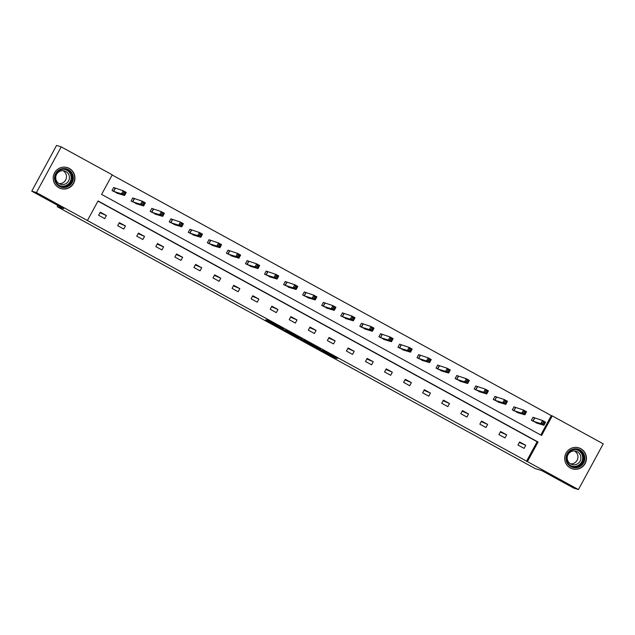<?xml version="1.0" encoding="UTF-8"?>
<svg xmlns="http://www.w3.org/2000/svg" width="635" height="635" viewBox="0 0 635 635"><rect width="100%" height="100%" fill="white"/><g stroke="black" fill="none" stroke-linecap="round" stroke-linejoin="round"><path stroke-width="0.95" d="M319.214 349.409L334.05 357.529L337.36 358.529L322.612 350.449L328.271 353.703L320.913 349.925L326.525 353.179L319.214 349.409M69.318 168.45A10.97 10.866 -73 0 1 60.889 188.579A10.97 10.866 -73 0 1 54.078 173.871A10.97 10.866 -73 0 1 69.318 168.45M580.803 448.699A10.97 10.866 -73 0 1 572.365 468.828A10.97 10.866 -73 0 1 565.555 454.112A10.97 10.866 -73 0 1 580.803 448.699M265.771 319.849L280.019 327.922L283.329 328.93L266.763 319.857L281.107 327.835L278.9 327.176L265.771 319.849M578.429 489.561L573.778 488.132L541.822 470.63L535.305 468.638L57.182 206.669L63.698 208.661L31.75 191.151L36.409 192.572L61.222 146.868L112.236 174.815L101.608 194.397L541.607 435.475L552.236 415.901L603.25 443.849L578.429 489.561L527.415 461.605L538.051 442.023L98.052 200.946L87.424 220.528L36.409 192.572M87.424 220.528L527.415 461.605M300.768 339.288L317.317 348.361L320.627 349.361L304.062 340.296L300.768 339.288M297.291 337.423L282.107 329.073L286.79 330.787L302.03 339.161L297.355 337.304M31.75 191.151L56.571 145.439L61.222 146.868M57.841 205.446L57.182 206.669M134.144 198.66L132.778 197.914L131.096 201.001L137.382 204.033M172.268 219.551L170.894 218.805L169.22 221.893L175.506 224.917M210.391 240.443L209.018 239.689L207.343 242.776L213.622 245.808M248.507 261.326L247.142 260.58L245.467 263.668L251.746 266.7M286.631 282.218L285.266 281.464L283.591 284.551L289.87 287.584M324.755 303.101L323.39 302.355L321.715 305.443L327.993 308.475M362.879 323.993L361.513 323.247L359.831 326.334L366.117 329.359M401.002 344.876L399.637 344.13L397.954 347.218L404.241 350.25M439.126 365.768L437.753 365.022L436.078 368.109L442.365 371.134M477.242 386.659L475.877 385.905L474.202 388.993L480.481 392.025M515.366 407.543L514.001 406.797L512.326 409.885L518.605 412.917M540.766 435.023L551.307 415.615L112.141 174.99M534.432 417.989L533.059 417.243L531.384 420.33L537.67 423.354M496.308 397.097L494.943 396.351L493.26 399.439L499.547 402.471M458.184 376.214L456.819 375.46L455.144 378.555L461.423 381.579M420.06 355.322L418.695 354.576L417.02 357.664L423.299 360.696M381.937 334.439L380.571 333.685L378.897 336.772L385.175 339.804M343.813 313.547L342.448 312.801L340.773 315.889L347.051 318.921M305.697 292.664L304.324 291.909L302.649 294.997L308.935 298.029M267.573 271.772L266.208 271.026L264.525 274.114L270.812 277.138M229.449 250.881L228.084 250.134L226.401 253.222L232.688 256.254M191.325 229.997L189.96 229.243L188.285 232.339L194.564 235.363M153.202 209.105L151.836 208.359L150.162 211.447L156.44 214.479M115.078 188.222L113.713 187.468L112.038 190.556L118.316 193.588M551.307 415.615L552.236 415.901M525.756 445.294L524.081 448.381L517.969 445.032L519.644 441.944L525.756 445.294L519.343 442.508M506.698 434.848L505.015 437.936L498.912 434.594L500.586 431.506L506.698 434.848L500.277 432.07M487.632 424.402L485.958 427.498L479.846 424.148L481.528 421.061L487.632 424.402L481.219 421.624M468.574 413.964L466.9 417.052L460.788 413.702L462.463 410.615L468.574 413.964L462.161 411.178M449.509 403.519L447.834 406.606L441.722 403.257L443.405 400.169L449.509 403.519L443.095 400.733M430.451 393.073L428.776 396.161L422.664 392.819L424.339 389.723L430.451 393.073L424.037 390.287M411.393 382.627L409.71 385.715L403.606 382.373L405.281 379.285L411.393 382.627L404.971 379.849M392.327 372.189L390.652 375.277L384.54 371.927L386.215 368.84L392.327 372.189L385.913 369.403M373.269 361.744L371.586 364.831L365.482 361.482L367.157 358.394L373.269 361.744L366.847 358.958M354.203 351.298L352.528 354.386L346.416 351.036L348.099 347.948L354.203 351.298L347.789 348.512M335.145 340.852L333.47 343.94L327.358 340.598L329.033 337.502L335.145 340.852L328.732 338.074M316.079 330.406L314.404 333.502L308.3 330.152L309.975 327.065L316.079 330.406L309.666 327.628M297.021 319.969L295.346 323.056L289.235 319.707L290.909 316.619L297.021 319.969L290.608 317.183M277.963 309.523L276.281 312.61L270.177 309.261L271.851 306.173L277.963 309.523L271.542 306.737M258.897 299.077L257.223 302.165L251.111 298.815L252.786 295.727L258.897 299.077L252.484 296.291M239.84 288.631L238.157 291.719L232.053 288.377L233.728 285.29L239.84 288.631L233.418 285.853M220.774 278.193L219.099 281.281L212.987 277.932L214.67 274.844L220.774 278.193L214.36 275.407M201.716 267.748L200.041 270.835L193.929 267.486L195.604 264.398L201.716 267.748L195.302 264.962M182.65 257.302L180.975 260.39L174.871 257.04L176.546 253.952L182.65 257.302L176.236 254.516M163.592 246.856L161.917 249.944L155.805 246.602L157.48 243.507L163.592 246.856L157.178 244.078M144.534 236.41L142.851 239.498L136.747 236.156L138.422 233.069L144.534 236.41L138.112 233.632M125.468 225.973L123.793 229.06L117.681 225.711L119.364 222.623L125.468 225.973L119.055 223.187M106.41 215.527L104.735 218.615L98.623 215.265L100.298 212.177L106.41 215.527L99.997 212.741M526.486 461.32L537.123 441.746L97.957 201.12M537.123 441.746L538.051 442.023M314.873 347.004L318.016 347.964L309.84 344.122L314.873 347.004M291.147 333.875L298.323 337.63L291.147 333.875L291.441 333.335L291.108 333.875M536.13 422.926L543.925 425.267L540.869 423.593L542.552 420.505L533.027 417.314M543.203 422.005L542.552 420.505L545.6 422.18L543.925 425.267L543.758 423.91L544.425 422.68L543.203 422.005L542.536 423.243L543.758 423.91M542.536 423.243L540.869 423.593L532.749 421.076M544.425 422.68L545.6 422.18M517.065 412.48L524.867 414.822L521.811 413.147L523.486 410.059L513.961 406.868M524.145 411.567L523.486 410.059L526.542 411.734L524.867 414.822L524.693 413.472L525.367 412.234L524.145 411.567L523.47 412.798L524.693 413.472M523.47 412.798L521.811 413.147L513.691 410.631M525.367 412.234L526.542 411.734M498.007 402.034L505.801 404.384L502.745 402.709L504.428 399.621L494.903 396.423M505.079 401.122L504.428 399.621L507.484 401.288L505.801 404.384L505.635 403.027L506.301 401.788L505.079 401.122L504.412 402.36L505.635 403.027M504.412 402.36L502.745 402.709L494.633 400.185M506.301 401.788L507.484 401.288M584.827 458.033A9.493 9.398 -73 0 1 575.62 467.773A9.493 9.398 -73 0 1 566.015 458.541A9.493 9.398 -73 0 1 575.215 448.81A9.493 9.398 -73 0 1 584.827 458.033M566.618 458.502A8.787 8.707 107 0 0 572.762 466.669A8.787 8.707 107 0 0 584.033 458.025A8.787 8.707 107 0 0 577.89 449.858A8.787 8.707 107 0 0 566.618 458.502M574.556 450.977A6.921 6.85 -73 0 1 570.619 463.875M580.914 457.684A6.921 6.85 -73 0 1 572.032 464.495A6.921 6.85 -73 0 1 567.198 458.057A6.921 6.85 -73 0 1 576.072 451.255A6.921 6.85 -73 0 1 580.914 457.684M568.007 466.257A10.898 10.795 107 0 0 586.216 457.994A10.898 10.795 107 0 0 573.722 447.548M73.35 177.784A9.493 9.398 -73 0 1 64.143 187.523A9.493 9.398 -73 0 1 54.531 178.3A9.493 9.398 -73 0 1 63.738 168.561A9.493 9.398 -73 0 1 73.35 177.784M55.134 178.252A8.787 8.707 107 0 0 61.277 186.42A8.787 8.707 107 0 0 72.557 177.776A8.787 8.707 107 0 0 66.413 169.608A8.787 8.707 107 0 0 55.134 178.252M63.079 170.728A6.921 6.85 -73 0 1 59.134 183.626M69.437 177.435A6.921 6.85 -73 0 1 60.555 184.245A6.921 6.85 -73 0 1 55.713 177.808A6.921 6.85 -73 0 1 64.595 171.005A6.921 6.85 -73 0 1 69.437 177.435M56.531 186.007A10.898 10.795 107 0 0 74.739 177.744A10.898 10.795 107 0 0 62.246 167.299M478.941 391.597L486.743 393.938L483.687 392.263L485.362 389.176L475.837 385.977M486.021 390.676L485.362 389.176L488.418 390.85L486.743 393.938L486.569 392.581L487.243 391.343L486.021 390.676L485.346 391.914L486.569 392.581M485.346 391.914L483.687 392.263L475.567 389.747M487.243 391.343L488.418 390.85M459.883 381.151L467.678 383.492L464.63 381.818L466.304 378.73L456.779 375.539M466.955 380.23L466.304 378.73L469.36 380.405L467.678 383.492L467.511 382.135L468.178 380.905L466.955 380.23L466.288 381.468L467.511 382.135M466.288 381.468L464.63 381.818L456.509 379.301M468.178 380.905L469.36 380.405M440.825 370.705L448.62 373.047L445.564 371.372L447.238 368.284L437.713 365.093M447.897 369.792L447.238 368.284L450.294 369.959L448.62 373.047L448.445 371.697L449.12 370.459L447.897 369.792L447.223 371.023L448.445 371.697M447.223 371.023L445.564 371.372L437.444 368.856M449.12 370.459L450.294 369.959M421.759 360.259L429.562 362.601L426.506 360.934L428.18 357.838L418.656 354.647M428.839 359.346L428.18 357.838L431.236 359.513L429.562 362.601L429.387 361.251L430.062 360.013L428.839 359.346L428.165 360.577L429.387 361.251M428.165 360.577L426.506 360.934L418.386 358.41M430.062 360.013L431.236 359.513M402.701 349.822L410.496 352.163L407.44 350.488L409.123 347.401L399.598 344.202M409.773 348.901L409.123 347.401L412.171 349.075L410.496 352.163L410.329 350.806L410.996 349.567L409.773 348.901L409.107 350.139L410.329 350.806M409.107 350.139L407.44 350.488L399.32 347.972M410.996 349.567L412.171 349.075M383.635 339.376L391.438 341.717L388.382 340.042L390.057 336.955L380.532 333.756M390.715 338.455L390.057 336.955L393.113 338.63L391.438 341.717L391.263 340.36L391.938 339.13L390.715 338.455L390.041 339.693L391.263 340.36M390.041 339.693L388.382 340.042L380.262 337.526M391.938 339.13L393.113 338.63M364.577 328.93L372.372 331.272L369.316 329.597L370.999 326.509L361.474 323.318M371.65 328.009L370.999 326.509L374.055 328.184L372.372 331.272L372.205 329.914L372.872 328.684L371.65 328.009L370.983 329.248L372.205 329.914M370.983 329.248L369.316 329.597L361.204 327.081M372.872 328.684L374.055 328.184M345.511 318.484L353.314 320.826L350.258 319.151L351.933 316.063L342.408 312.872M352.592 317.571L351.933 316.063L354.989 317.738L353.314 320.826L353.139 319.476L353.814 318.238L352.592 317.571L351.917 318.802L353.139 319.476M351.917 318.802L350.258 319.151L342.138 316.635M353.814 318.238L354.989 317.738M326.453 308.038L334.248 310.38L331.2 308.713L332.875 305.625L323.35 302.427M333.526 307.126L332.875 305.625L335.931 307.292L334.248 310.38L334.081 309.031L334.748 307.792L333.526 307.126L332.859 308.356L334.081 309.031M332.859 308.356L331.2 308.713L323.08 306.189M334.748 307.792L335.931 307.292M307.396 297.601L315.19 299.942L312.134 298.267L313.809 295.18L304.284 291.981M314.468 296.68L313.809 295.18L316.865 296.855L315.19 299.942L315.016 298.585L315.69 297.347L314.468 296.68L313.801 297.918L315.016 298.585M313.801 297.918L312.134 298.267L304.014 295.751M315.69 297.347L316.865 296.855M288.33 287.155L296.132 289.497L293.076 287.822L294.751 284.734L285.226 281.535M295.41 286.234L294.751 284.734L297.807 286.409L296.132 289.497L295.958 288.139L296.632 286.909L295.41 286.234L294.735 287.472L295.958 288.139M294.735 287.472L293.076 287.822L284.956 285.305M296.632 286.909L297.807 286.409M269.272 276.709L277.066 279.051L274.01 277.376L275.693 274.288L266.168 271.097M276.344 275.788L275.693 274.288L278.741 275.963L277.066 279.051L276.9 277.693L277.566 276.463L276.344 275.788L275.677 277.027L276.9 277.693M275.677 277.027L274.01 277.376L265.898 274.86M277.566 276.463L278.741 275.963M250.206 266.263L258.008 268.605L254.952 266.93L256.627 263.842L247.102 260.652M257.286 265.351L256.627 263.842L259.683 265.517L258.008 268.605L257.834 267.256L258.508 266.017L257.286 265.351L256.611 266.581L257.834 267.256M256.611 266.581L254.952 266.93L246.832 264.414M258.508 266.017L259.683 265.517M231.148 255.826L238.943 258.167L235.895 256.492L237.569 253.405L228.044 250.206M238.22 254.905L237.569 253.405L240.625 255.072L238.943 258.167L238.776 256.81L239.443 255.572L238.22 254.905L237.553 256.143L238.776 256.81M237.553 256.143L235.895 256.492L227.774 253.968M239.443 255.572L240.625 255.072M212.09 245.38L219.885 247.721L216.829 246.047L218.503 242.959L208.978 239.76M219.162 244.459L218.503 242.959L221.559 244.634L219.885 247.721L219.71 246.364L220.385 245.126L219.162 244.459L218.488 245.697L219.71 246.364M218.488 245.697L216.829 246.047L208.709 243.53M220.385 245.126L221.559 244.634M193.024 234.934L200.827 237.276L197.771 235.601L199.446 232.513L189.921 229.322M200.104 234.013L199.446 232.513L202.501 234.188L200.827 237.276L200.652 235.918L201.319 234.688L200.104 234.013L199.43 235.252L200.652 235.918M199.43 235.252L197.771 235.601L189.651 233.085M201.319 234.688L202.501 234.188M173.966 224.488L181.761 226.83L178.705 225.155L180.38 222.067L170.863 218.877M181.038 223.576L180.38 222.067L183.436 223.742L181.761 226.83L181.594 225.481L182.261 224.242L181.038 223.576L180.372 224.806L181.594 225.481M180.372 224.806L178.705 225.155L170.585 222.639M182.261 224.242L183.436 223.742M154.9 214.043L162.703 216.384L159.647 214.717L161.322 211.622L151.797 208.431M161.981 213.13L161.322 211.622L164.378 213.297L162.703 216.384L162.528 215.035L163.203 213.797L161.981 213.13L161.306 214.36L162.528 215.035M161.306 214.36L159.647 214.717L151.527 212.193M163.203 213.797L164.378 213.297M135.842 203.605L143.637 205.946L140.581 204.272L142.264 201.184L132.739 197.985M142.915 202.684L142.264 201.184L145.312 202.859L143.637 205.946L143.47 204.589L144.137 203.351L142.915 202.684L142.248 203.922L143.47 204.589M142.248 203.922L140.581 204.272L132.469 201.755M144.137 203.351L145.312 202.859M116.776 193.159L124.579 195.501L121.523 193.826L123.198 190.738L113.673 187.539M123.857 192.238L123.198 190.738L126.254 192.413L124.579 195.501L124.404 194.143L125.079 192.913L123.857 192.238L123.182 193.477L124.404 194.143M123.182 193.477L121.523 193.826L113.403 191.31M125.079 192.913L126.254 192.413M334.407 356.878L334.05 357.529M333.042 356.132L332.669 356.814M310.166 343.599L309.88 344.122M292.124 333.708L291.909 334.113M534.686 418.108L533.011 421.195M534.527 418.036L532.852 421.124M515.628 407.662L513.945 410.75M515.469 407.591L513.794 410.678M496.562 397.216L494.887 400.304M496.403 397.145L494.728 400.233M577.405 449.723A8.787 8.707 -73 0 1 583.065 457.732A8.787 8.707 -73 0 1 572.278 466.503M570.254 465.431A8.501 8.422 107 0 0 582.684 457.708A8.501 8.422 107 0 0 575.127 449.485M65.921 169.474A8.787 8.707 -73 0 1 71.588 177.482A8.787 8.707 -73 0 1 60.801 186.253M58.777 185.182A8.501 8.422 107 0 0 71.207 177.459A8.501 8.422 107 0 0 63.643 169.235M477.504 386.771L475.829 389.858M477.345 386.707L475.671 389.795M458.438 376.333L456.763 379.42M458.287 376.261L456.605 379.349M439.38 365.887L437.706 368.975M439.222 365.816L437.547 368.903M420.322 355.441L418.64 358.529M420.164 355.37L418.481 358.457M401.256 344.995L399.582 348.083M401.098 344.924L399.423 348.02M382.199 334.55L380.516 337.645M382.04 334.486L380.365 337.574M363.133 324.112L361.458 327.2M362.974 324.041L361.299 327.128M344.075 313.666L342.4 316.754M343.916 313.595L342.241 316.682M325.009 303.22L323.334 306.308M324.858 303.149L323.175 306.237M305.951 292.775L304.276 295.862M305.792 292.711L304.117 295.799M286.893 282.337L285.21 285.425M286.734 282.265L285.051 285.353M267.827 271.891L266.152 274.979M267.668 271.82L265.994 274.907M248.769 261.445L247.094 264.533M248.61 261.374L246.936 264.462M229.703 251L228.028 254.087M229.545 250.928L227.87 254.024M210.645 240.554L208.971 243.649M210.487 240.49L208.812 243.578M191.587 230.116L189.905 233.204M191.429 230.045L189.746 233.132M172.522 219.67L170.847 222.758M172.363 219.599L170.688 222.687M153.464 209.225L151.781 212.312M153.305 209.153L151.63 212.241M134.398 198.779L132.723 201.866M134.239 198.715L132.564 201.803M115.34 188.333L113.665 191.429M115.181 188.27L113.506 191.357M310.134 343.575L309.84 344.122M578.604 447.865L577.572 447.556M572.238 468.709L571.214 468.4M67.12 167.616L66.096 167.307M60.762 188.468L59.73 188.15"/></g></svg>
